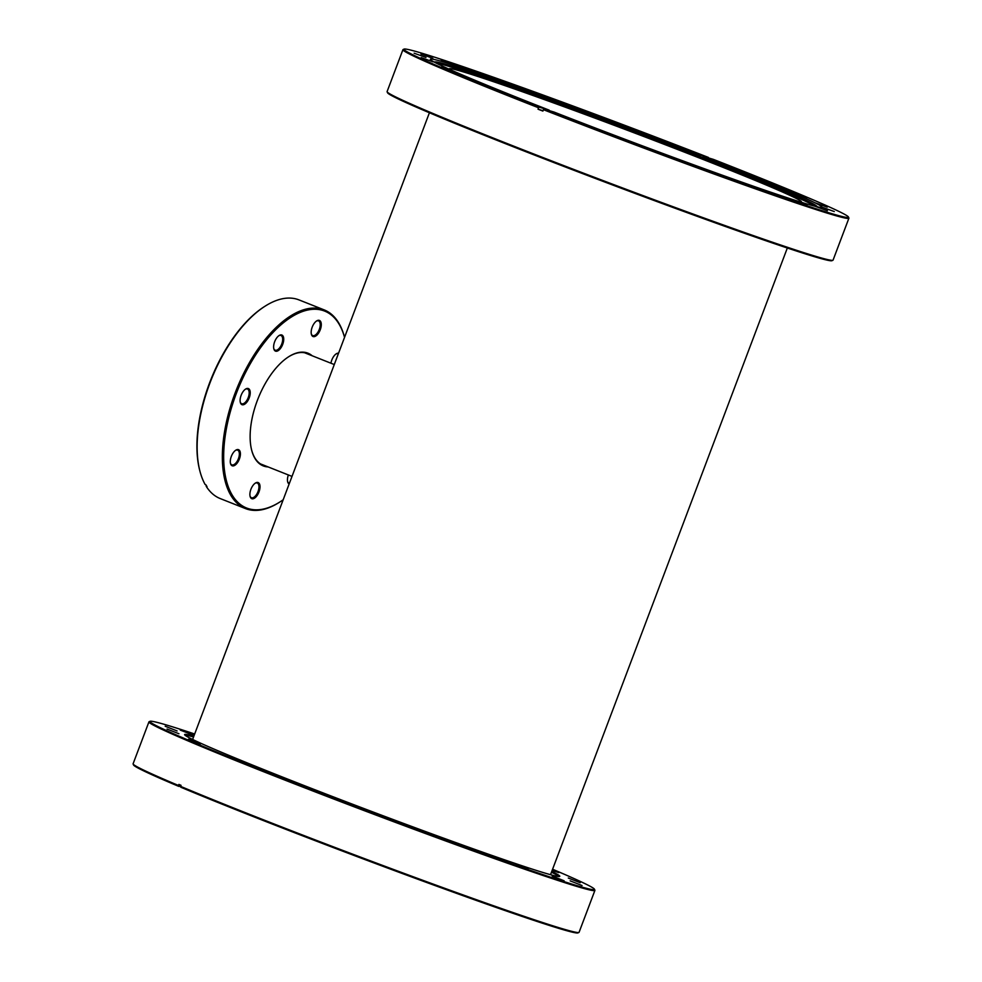 <?xml version="1.0" encoding="UTF-8"?>
<svg xmlns="http://www.w3.org/2000/svg" width="982" height="982" viewBox="0 0 982 982"><rect width="100%" height="100%" fill="white"/><g stroke="black" fill="none" stroke-linecap="round" stroke-linejoin="round"><path stroke-width="1.47" d="M268.135 466.929A60.626 29.62 -68.4 0 1 264.17 466.229A60.626 29.62 -68.4 0 1 251.65 450.124A60.626 29.62 -68.4 0 1 288.696 356.736A60.626 29.62 -68.4 0 1 307.01 352.845A60.626 29.62 -68.4 0 1 312.215 355.791M251.588 449.842A60.062 29.337 111.6 0 0 262.992 465.198A60.062 29.337 111.6 0 0 263.913 465.517A60.062 29.337 111.6 0 0 265.729 465.984M309.809 354.833A60.062 29.337 111.6 0 0 307.268 353.52A60.062 29.337 111.6 0 0 306.347 353.201A60.062 29.337 111.6 0 0 288.45 356.883M238.405 449.633A8.666 4.235 -68.4 0 1 239.387 459.024A8.666 4.235 -68.4 0 1 232.292 465.824A8.666 4.235 -68.4 0 1 230.5 463.529A8.666 4.235 -68.4 0 1 235.79 450.186A8.666 4.235 -68.4 0 1 238.405 449.633M230.414 463.136A7.905 3.867 111.6 0 0 231.826 464.842A7.905 3.867 111.6 0 0 231.936 464.879A7.905 3.867 111.6 0 0 238.38 458.79A7.905 3.867 111.6 0 0 237.656 450.137A7.905 3.867 111.6 0 0 237.534 450.1A7.905 3.867 111.6 0 0 235.459 450.419M258.008 482.518A8.666 4.235 -68.4 0 1 258.99 491.908A8.666 4.235 -68.4 0 1 251.895 498.721A8.666 4.235 -68.4 0 1 250.103 496.413A8.666 4.235 -68.4 0 1 255.394 483.07A8.666 4.235 -68.4 0 1 258.008 482.518M250.017 496.02A7.905 3.867 111.6 0 0 251.429 497.727A7.905 3.867 111.6 0 0 251.552 497.764A7.905 3.867 111.6 0 0 257.984 491.675A7.905 3.867 111.6 0 0 257.259 483.021A7.905 3.867 111.6 0 0 257.137 482.984A7.905 3.867 111.6 0 0 255.062 483.304M287.566 481.413A7.905 3.867 111.6 0 0 288.978 483.119A7.905 3.867 111.6 0 0 289.101 483.156A7.905 3.867 111.6 0 0 289.432 483.242M338.324 353.839A7.905 3.867 111.6 0 0 338.139 353.753A7.905 3.867 111.6 0 0 338.017 353.716A7.905 3.867 111.6 0 0 335.942 354.036M319.285 320.365A8.666 4.235 -68.4 0 1 320.267 329.756A8.666 4.235 -68.4 0 1 313.16 336.568A8.666 4.235 -68.4 0 1 311.38 334.261A8.666 4.235 -68.4 0 1 316.67 320.918A8.666 4.235 -68.4 0 1 319.285 320.365M311.294 333.868A7.905 3.867 111.6 0 0 312.693 335.574A7.905 3.867 111.6 0 0 312.816 335.623A7.905 3.867 111.6 0 0 319.248 329.522A7.905 3.867 111.6 0 0 318.524 320.868A7.905 3.867 111.6 0 0 318.413 320.832A7.905 3.867 111.6 0 0 316.339 321.151M281.736 334.972A8.666 4.235 -68.4 0 1 282.706 344.363A8.666 4.235 -68.4 0 1 275.611 351.175A8.666 4.235 -68.4 0 1 273.831 348.868A8.666 4.235 -68.4 0 1 279.121 335.525A8.666 4.235 -68.4 0 1 281.736 334.972M273.733 348.475A7.905 3.867 111.6 0 0 275.144 350.181A7.905 3.867 111.6 0 0 275.267 350.23A7.905 3.867 111.6 0 0 281.699 344.13A7.905 3.867 111.6 0 0 280.975 335.476A7.905 3.867 111.6 0 0 280.852 335.439A7.905 3.867 111.6 0 0 278.778 335.758M248.237 388.516A8.666 4.235 -68.4 0 1 249.207 397.906A8.666 4.235 -68.4 0 1 242.112 404.719A8.666 4.235 -68.4 0 1 240.32 402.411A8.666 4.235 -68.4 0 1 245.61 389.068A8.666 4.235 -68.4 0 1 248.237 388.516M240.234 402.019A7.905 3.867 111.6 0 0 241.646 403.725A7.905 3.867 111.6 0 0 241.768 403.774A7.905 3.867 111.6 0 0 248.201 397.673A7.905 3.867 111.6 0 0 247.476 389.019A7.905 3.867 111.6 0 0 247.354 388.982A7.905 3.867 111.6 0 0 245.279 389.302M280.165 501.802L279.354 502.318A106.854 52.206 -68.4 0 1 247.071 509.155A106.854 52.206 -68.4 0 1 245.439 508.566A106.854 52.206 -68.4 0 1 235.655 391.646A106.854 52.206 -68.4 0 1 322.575 309.33A106.854 52.206 -68.4 0 1 324.22 309.907A106.854 52.206 -68.4 0 1 344.547 337.378A105.909 51.739 111.6 0 0 323.004 310.508A105.909 51.739 111.6 0 0 236.22 393.757A105.909 51.739 111.6 0 0 248.164 508.578A105.909 51.739 111.6 0 0 280.165 501.802A105.909 51.739 111.6 0 0 283.184 499.764M324.22 309.907L299.019 299.915A106.854 52.206 111.6 0 0 297.374 299.326A106.854 52.206 111.6 0 0 265.091 306.175A106.854 52.206 111.6 0 0 199.825 470.771A106.854 52.206 111.6 0 0 205.14 484.507L205.901 484.813A106.854 52.206 111.6 0 0 207.018 486.679L206.245 486.372A106.854 52.206 111.6 0 0 220.238 498.574L245.439 508.566M206.245 486.372L206.073 485.133M199.825 470.771L199.579 469.838A105.909 51.739 -68.4 0 1 264.281 306.691L265.091 306.175M330.934 363.217A8.666 4.235 -68.4 0 1 336.274 353.802A8.666 4.235 -68.4 0 1 338.569 353.176M289.15 483.991A8.666 4.235 -68.4 0 1 287.652 481.806A8.666 4.235 -68.4 0 1 288.377 474.957M832.908 260.267L831.938 260.696A237.619 6.899 -159.3 0 1 499.052 141.138A237.619 6.899 -159.3 0 1 387.559 92.787L387.117 91.817A238.38 6.923 20.7 0 0 498.966 140.316A238.38 6.923 20.7 0 0 832.908 260.267A238.38 6.923 20.7 0 0 833.067 260.107L848.902 218.213A238.38 6.923 -159.3 0 1 543.439 109.689L543.979 109.063A237.619 6.899 20.7 0 0 848.448 217.01A237.619 6.899 20.7 0 0 713.276 159.342L703.198 156.347A209.326 6.076 -159.3 0 1 723.759 164.448A209.326 6.076 -159.3 0 1 822.008 207.239A209.326 6.076 -159.3 0 1 554.057 112.058L543.979 109.063M708.39 158.212L708.39 157.427A237.619 6.899 20.7 0 0 404.068 49.1A237.619 6.899 20.7 0 0 515.427 97.819A237.619 6.899 20.7 0 0 539.093 107.148L538.553 107.775A238.38 6.923 -159.3 0 1 514.801 98.421A238.38 6.923 -159.3 0 1 402.927 49.689L387.092 91.596A238.38 6.923 20.7 0 0 387.117 91.817M577.686 121.252L565.816 117.005L577.686 121.252M528.414 101.981L516.532 97.734L528.414 101.981M453.537 71.244L441.667 66.985L453.537 71.244M486.065 84.918L474.196 80.671L486.065 84.918M433.05 61.866L421.168 57.619L433.05 61.866M425.979 57.459L414.109 53.2L425.979 57.459M432.829 58.282L420.959 54.035L432.829 58.282M453.132 64.309L441.249 60.062L453.132 64.309M485.489 75.123L473.619 70.876L485.489 75.123M731.86 167.038L719.978 162.791L731.86 167.038M774.197 184.1L762.327 179.853L774.197 184.1M806.725 197.775L794.855 193.528L806.725 197.775M827.225 207.141L815.355 202.893L827.225 207.141M834.283 211.56L822.413 207.312L834.283 211.56M827.433 210.725L815.563 206.478L827.433 210.725M807.143 204.698L795.26 200.451L807.143 204.698M774.786 193.896L762.904 189.636L774.786 193.896M732.56 179.031L720.69 174.784L732.56 179.031M683.362 161.146L671.492 156.887L683.362 161.146M630.542 141.433L618.672 137.185L630.542 141.433M682.318 147.681L671.234 143.703L682.318 147.681M629.462 127.5L618.378 123.523L629.462 127.5M576.643 107.787L565.558 103.822L576.643 107.787M527.444 89.902L516.36 85.925L527.444 89.902M434.83 62.382A204.195 5.929 -159.3 0 1 434.756 62.185A204.195 5.929 -159.3 0 1 435.542 61.915A204.195 5.929 -159.3 0 1 720.972 164.743A204.195 5.929 -159.3 0 1 816.361 205.815A204.195 5.929 -159.3 0 1 816.766 206.539A204.195 5.929 -159.3 0 1 816.582 206.637M436.352 63.179A203.79 5.917 -159.3 0 1 720.383 165.737A203.79 5.917 -159.3 0 1 814.925 206.22M708.39 157.427L698.312 154.432A209.326 6.076 -159.3 0 0 430.362 59.251A209.326 6.076 -159.3 0 0 528.611 102.042A209.326 6.076 -159.3 0 0 549.171 110.144L549.012 110.561M402.927 49.689A238.38 6.923 -159.3 0 1 403.099 49.542L404.068 49.1M800.821 202.108A188.286 5.462 20.7 0 0 801.521 201.911A188.286 5.462 20.7 0 0 713.153 163.429A188.286 5.462 20.7 0 0 449.253 68.801A188.286 5.462 20.7 0 0 449.646 69.415M848.448 217.01L848.878 217.979A238.38 6.923 -159.3 0 1 848.902 218.213M543.439 109.689L542.911 111.089A238.38 6.923 20.7 0 1 538.026 109.186L538.553 107.775M549.171 110.144L539.093 107.148M697.858 155.647L698.312 154.432M703.198 156.347L702.744 157.55M543.071 110.684L538.026 109.186M194.129 735.444L180.258 730.092L194.203 735.248M165.185 726.238L177.091 730.939L165.185 726.238M167.038 729.061L178.957 733.75L167.038 729.061M188.532 739.164L200.451 743.865L188.532 739.164M227.566 755.575L239.485 760.277L227.566 755.575M280.312 776.688L292.231 781.377L280.312 776.688M341.601 800.416L353.52 805.117L341.601 800.416M405.443 824.463L417.362 829.152L405.443 824.463M465.591 846.459L477.51 851.149L465.591 846.459M516.151 864.246L528.071 868.947L516.151 864.246M552.179 876.091L564.098 880.793L552.179 876.091M570.149 880.842L582.056 885.543L570.149 880.842M568.283 878.031L580.202 882.72L568.283 878.031M552.314 869.954L558.709 872.617L552.154 870.383M194.669 733.996A237.619 6.899 20.7 0 0 150.062 721.304A237.619 6.899 20.7 0 0 270.185 773.485A237.619 6.899 20.7 0 0 508.013 862.564A237.619 6.899 20.7 0 0 594.441 889.213A237.619 6.899 20.7 0 0 552.584 869.242M594.441 889.213L594.883 890.183A238.38 6.923 -159.3 0 1 594.908 890.404A238.38 6.923 -159.3 0 1 508.185 863.448A238.38 6.923 -159.3 0 1 272.48 775.228A238.38 6.923 -159.3 0 1 148.933 721.893A238.38 6.923 -159.3 0 1 149.092 721.733L150.062 721.304M551.749 871.427A200.524 5.818 -159.3 0 1 559.63 876.46A200.524 5.818 -159.3 0 1 486.814 853.64A200.524 5.818 -159.3 0 1 290.979 780.395A200.524 5.818 -159.3 0 1 184.616 734.745A200.524 5.818 -159.3 0 1 193.847 736.193M558.746 876.521A199.776 5.794 20.7 0 0 551.454 872.2M148.933 721.893L133.098 763.787A238.38 6.923 20.7 0 0 133.122 764.021A238.38 6.923 20.7 0 0 178.491 785.477L178.884 784.422A238.38 6.923 -159.3 0 0 181.044 785.33L180.639 786.386A238.38 6.923 20.7 0 0 492.35 905.343A238.38 6.923 20.7 0 0 578.901 932.458A238.38 6.923 20.7 0 0 579.073 932.311L594.908 890.404M578.901 932.458L577.932 932.9A237.619 6.899 -159.3 0 1 424.187 881.578A237.619 6.899 -159.3 0 1 180.934 787.282L180.639 786.386M178.491 785.477L180.884 787.122M178.785 786.386A237.619 6.899 -159.3 0 1 133.552 764.99L133.122 764.021M193.552 736.966A199.776 5.794 20.7 0 0 185.23 735.383M260.451 463.885L292.01 476.405M192.607 739.458L429.416 112.758M550.521 874.692L787.331 248.004M304.53 352.734L334.285 364.543M435.542 61.915L433.897 61.891M816.361 205.815L817.613 206.883"/></g></svg>
